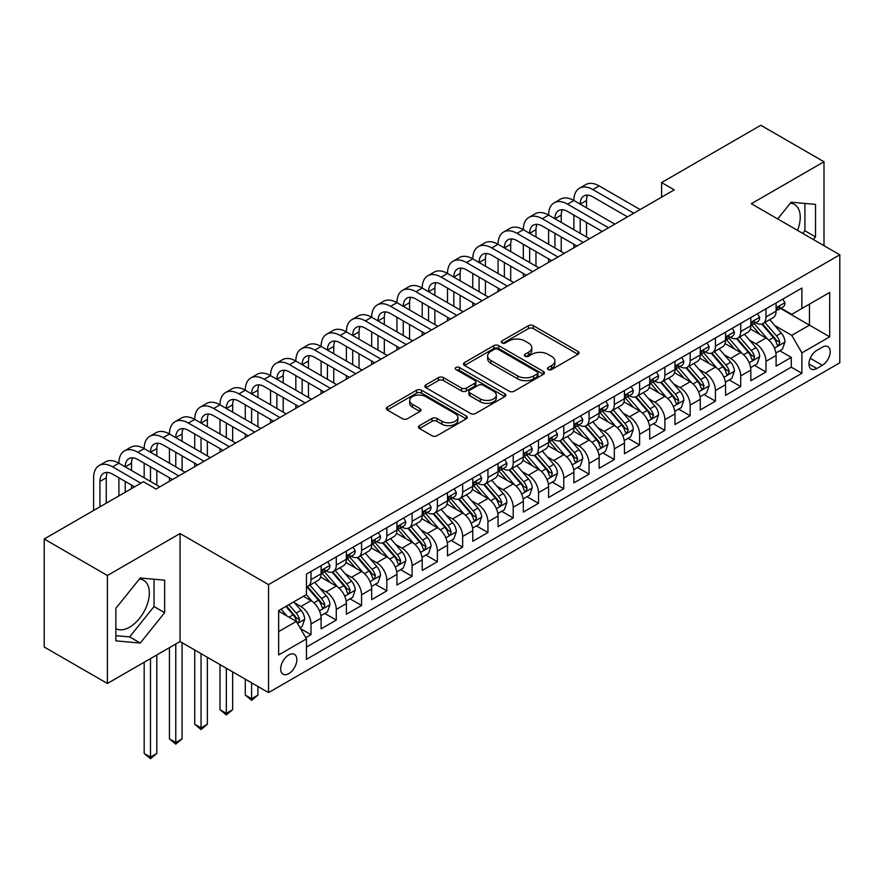<?xml version="1.0" encoding="UTF-8"?>
<svg xmlns="http://www.w3.org/2000/svg" width="884" height="884" viewBox="0 0 884 884"><rect width="100%" height="100%" fill="white"/><g stroke="black" fill="none" stroke-linecap="round" stroke-linejoin="round"><path stroke-width="1.33" d="M548.168 369.545A2.453 1.414 0 0 0 551.649 369.545L578.003 354.329A3.514 2.022 0 0 0 579.031 352.893A3.514 2.022 0 0 0 578.003 351.456L533.35 325.677A3.514 2.022 0 0 0 528.389 325.677L502.024 340.892A2.453 1.414 0 0 0 501.305 341.898A2.453 1.414 0 0 0 502.024 342.904A2.453 1.414 0 0 0 505.493 342.904L508.908 340.937A11.227 6.486 0 0 1 524.787 340.937L528.51 343.08A11.227 6.486 0 0 1 531.803 347.666A11.227 6.486 0 0 1 528.51 352.252L525.096 354.219A2.453 1.414 0 0 0 524.378 355.224A2.453 1.414 0 0 0 525.096 356.219A2.453 1.414 0 0 0 528.577 356.219L531.98 354.252A11.227 6.486 0 0 1 547.859 354.252L551.583 356.407A11.227 6.486 0 0 1 554.876 360.992A11.227 6.486 0 0 1 551.583 365.567L548.168 367.545A2.453 1.414 0 0 0 547.45 368.54A2.453 1.414 0 0 0 548.168 369.545L548.168 367.545M115.859 628.635A27.879 16.1 120 0 0 129.639 627.154A27.879 16.1 120 0 0 147.849 602.59A27.879 16.1 120 0 0 143.584 580.247A27.879 16.1 120 0 0 139.462 578.976M288.759 673.641A11.437 6.608 120 0 0 296.228 663.553A11.437 6.608 120 0 0 294.471 654.392A11.437 6.608 120 0 0 288.759 654.956A11.437 6.608 120 0 0 281.289 665.033A11.437 6.608 120 0 0 283.035 674.205A11.437 6.608 120 0 0 288.759 673.641M790.351 203.187A27.879 16.1 -60 0 1 794.462 204.458A27.879 16.1 -60 0 1 797.501 230.381M419.469 425.668A3.514 2.022 0 0 0 418.441 427.094A3.514 2.022 0 0 0 419.469 428.53L431.989 435.757A3.514 2.022 0 0 0 436.95 435.757L466.233 418.861A3.514 2.022 0 0 0 467.26 417.425A3.514 2.022 0 0 0 466.233 415.999L421.569 390.209A3.514 2.022 0 0 0 416.607 390.209L387.336 407.115A3.514 2.022 0 0 0 386.308 408.541A3.514 2.022 0 0 0 387.336 409.977L402.463 418.718A3.514 2.022 0 0 0 407.436 418.718L419.955 411.48A3.514 2.022 0 0 0 420.983 410.054A3.514 2.022 0 0 0 419.955 408.618L412.452 404.286A9.381 5.415 0 0 1 409.701 400.452A9.381 5.415 0 0 1 415.502 395.446A9.381 5.415 0 0 1 425.723 396.618L455.127 413.59A9.381 5.415 0 0 1 457.879 417.425A9.381 5.415 0 0 1 452.089 422.43A9.381 5.415 0 0 1 441.856 421.259L436.95 418.43A3.514 2.022 0 0 0 431.989 418.43L419.469 425.668L419.469 428.53M180.06 533.538L107.395 575.495L44.2 539.008L44.2 647L107.395 683.487L180.06 641.53L268.537 692.614L268.537 584.611L180.06 533.538L180.06 641.53M823.999 245.675L823.999 161.761L751.334 203.718L839.8 254.802L268.537 584.611M823.999 161.761L760.804 125.274L661.597 182.557L661.597 197.154M44.2 539.008L143.418 481.725L156.048 489.029L674.238 189.861L661.597 182.557M509.162 391.214A3.514 2.022 0 0 0 514.123 391.214L543.395 374.308A3.514 2.022 0 0 0 544.422 372.882A3.514 2.022 0 0 0 543.395 371.446L498.731 345.655A3.514 2.022 0 0 0 493.769 345.655L464.498 362.562A3.514 2.022 0 0 0 463.47 363.998A3.514 2.022 0 0 0 464.498 365.423L509.162 391.214M456.918 370.076A2.453 1.414 0 0 1 459.415 370.429L459.415 367.501L504.819 393.723A3.514 2.022 0 0 1 505.847 395.148A3.514 2.022 0 0 1 504.819 396.584L475.537 413.491A3.514 2.022 0 0 1 470.575 413.491L425.911 387.7L425.911 384.838A3.514 2.022 0 0 0 424.884 386.275A3.514 2.022 0 0 0 425.911 387.7M425.911 384.838L438.442 377.601A3.514 2.022 0 0 1 443.403 377.601L461.514 388.065A3.514 2.022 0 0 0 466.476 388.065L474.796 383.258A3.514 2.022 0 0 0 475.824 381.833A3.514 2.022 0 0 0 474.796 380.396L455.934 369.512A2.453 1.414 0 0 1 455.216 368.506A2.453 1.414 0 0 1 456.73 367.203A2.453 1.414 0 0 1 459.415 367.501M305.753 637.696L311.002 634.668L300.516 628.612M294.549 602.844L300.892 606.501A14.299 8.254 60 0 1 311.002 624.016L321.113 618.181L321.113 628.833L336.274 620.082L324.782 613.441M319.82 588.247L326.163 591.915A14.299 8.254 60 0 1 336.274 609.43L346.384 603.584L346.384 614.236L361.556 605.485L350.053 598.844M345.103 573.65L351.445 577.318A14.299 8.254 60 0 1 361.556 594.833L371.667 588.998L371.667 599.65L386.827 590.888L375.335 584.247M370.374 559.064L376.717 562.721A14.299 8.254 60 0 1 386.827 580.236L396.938 574.401L396.938 585.053L412.11 576.302L400.607 569.661M395.656 544.467L401.999 548.135A14.299 8.254 60 0 1 412.11 565.638L422.221 559.804L422.221 570.456L437.392 561.705L425.889 555.064M420.928 529.87L427.281 533.538A14.299 8.254 60 0 1 437.392 551.052L447.503 545.218L447.503 555.87L462.663 547.108L451.16 540.467M446.21 515.284L452.553 518.941A14.299 8.254 60 0 1 462.663 536.455L472.774 530.621L472.774 541.273L487.946 532.522L476.443 525.881M471.481 500.687L477.835 504.355A14.299 8.254 60 0 1 487.946 521.858L498.057 516.024L498.057 526.676L513.217 517.925L501.714 511.284M496.764 486.089L503.106 489.758A14.299 8.254 60 0 1 513.217 507.272L523.328 501.427L523.328 512.09L538.5 503.327L526.997 496.686M522.035 471.503L528.389 475.161A14.299 8.254 60 0 1 538.5 492.675L548.61 486.841L548.61 497.493L563.771 488.73L552.268 482.1M547.318 456.906L553.66 460.564A14.299 8.254 60 0 1 563.771 478.078L573.882 472.244L573.882 482.896L589.053 474.144L577.55 467.503M572.589 442.309L578.943 445.978A14.299 8.254 60 0 1 589.053 463.492L599.164 457.647L599.164 468.299L614.325 459.547L602.822 452.906M597.871 427.712L604.214 431.381A14.299 8.254 60 0 1 614.325 448.895L624.436 443.061L624.436 453.713L639.607 444.95L628.104 438.309M623.143 413.126L629.496 416.784A14.299 8.254 60 0 1 639.607 434.298L649.718 428.464L649.718 439.116L664.879 430.364L653.375 423.723M648.425 398.529L654.768 402.198A14.299 8.254 60 0 1 664.879 419.712L674.989 413.867L674.989 424.519L690.161 415.767L678.658 409.126M673.696 383.932L680.05 387.601A14.299 8.254 60 0 1 690.161 405.115L700.272 399.281L700.272 409.933L715.432 401.17L703.94 394.529M698.979 369.346L705.321 373.004A14.299 8.254 60 0 1 715.432 390.518L725.543 384.684L725.543 395.336L740.715 386.584L729.212 379.943M724.261 354.749L730.604 358.418A14.299 8.254 60 0 1 740.715 375.921L750.825 370.087L750.825 380.739L765.986 371.987L765.986 361.335A14.299 8.254 -120 0 0 755.875 343.821L749.533 340.152M754.494 365.346L765.986 371.987M321.113 618.181A14.299 8.254 -120 0 0 311.002 600.667L303.422 596.291M346.384 603.584A14.299 8.254 -120 0 0 336.274 586.07L320.649 577.053M371.667 588.998A14.299 8.254 -120 0 0 361.556 571.484L345.92 562.456M396.938 574.401A14.299 8.254 -120 0 0 386.827 556.887L371.203 547.859M422.221 559.804A14.299 8.254 -120 0 0 412.11 542.29L396.474 533.273M447.503 545.218A14.299 8.254 -120 0 0 437.392 527.704L421.756 518.676M472.774 530.621A14.299 8.254 -120 0 0 462.663 513.107L447.028 504.079M498.057 516.024A14.299 8.254 -120 0 0 487.946 498.51L472.31 489.493M523.328 501.427A14.299 8.254 -120 0 0 513.217 483.924L497.582 474.896M548.61 486.841A14.299 8.254 -120 0 0 538.5 469.327L522.864 460.299M573.882 472.244A14.299 8.254 -120 0 0 563.771 454.73L548.146 445.702M599.164 457.647A14.299 8.254 -120 0 0 589.053 440.144L573.418 431.116M624.436 443.061A14.299 8.254 -120 0 0 614.325 425.547L598.7 416.519M649.718 428.464A14.299 8.254 -120 0 0 639.607 410.949L623.971 401.922M674.989 413.867A14.299 8.254 -120 0 0 664.879 396.352L649.254 387.336M700.272 399.281A14.299 8.254 -120 0 0 690.161 381.766L674.525 372.739M725.543 384.684A14.299 8.254 -120 0 0 715.432 367.169L699.808 358.142M750.825 370.087A14.299 8.254 -120 0 0 740.715 352.572L725.079 343.556M822.363 347.18L816.794 350.384A11.083 6.398 120 0 0 809.556 360.153A11.083 6.398 120 0 0 811.258 369.037A11.083 6.398 120 0 0 816.794 368.484L822.363 365.269A11.083 6.398 120 0 0 829.601 355.512A11.083 6.398 120 0 0 827.899 346.627A11.083 6.398 120 0 0 822.363 347.18M268.537 692.614L839.8 362.794L839.8 254.802M278.648 631.607L296.339 621.397L306.45 638.9L306.45 659.331L801.887 373.302L801.887 352.871L791.777 335.356L774.815 325.566M306.45 638.9L278.648 654.956L278.648 610.59L306.45 594.534L306.45 574.103L801.887 288.073L801.887 308.505L829.689 292.449L829.689 336.815L801.887 352.871M326.03 570.821L326.163 570.898A14.299 8.254 60 0 0 333.312 571.605L343.423 565.771A14.299 8.254 -120 0 0 346.384 559.218L346.384 551.052M351.313 556.224L351.445 556.301A14.299 8.254 60 0 0 358.595 557.008L368.705 551.174A14.299 8.254 -120 0 0 371.667 544.632L371.667 536.455M376.584 541.638L376.717 541.715A14.299 8.254 60 0 0 383.866 542.422L393.977 536.577A14.299 8.254 -120 0 0 396.938 530.035L396.938 521.858M401.866 527.041L401.999 527.118A14.299 8.254 60 0 0 409.148 527.825L419.259 521.991A14.299 8.254 -120 0 0 422.221 515.438L422.221 507.272M427.149 512.444L427.281 512.521A14.299 8.254 60 0 0 434.431 513.228L444.541 507.394A14.299 8.254 -120 0 0 447.503 500.852L447.503 492.675M452.42 497.858L452.553 497.924A14.299 8.254 60 0 0 459.702 498.642L469.813 492.797A14.299 8.254 -120 0 0 472.774 486.255L472.774 478.078M477.703 483.261L477.835 483.338A14.299 8.254 60 0 0 484.984 484.045L495.095 478.211A14.299 8.254 -120 0 0 498.057 471.658L498.057 463.492M502.974 468.664L503.106 468.741A14.299 8.254 60 0 0 510.256 469.448L520.367 463.614A14.299 8.254 -120 0 0 523.328 457.061L523.328 448.895M528.256 454.067L528.389 454.144A14.299 8.254 60 0 0 535.538 454.851L545.649 449.017A14.299 8.254 -120 0 0 548.61 442.475L548.61 434.298M553.528 439.481L553.66 439.558A14.299 8.254 60 0 0 560.81 440.265L570.92 434.42A14.299 8.254 -120 0 0 573.882 427.878L573.882 419.701M578.81 424.884L578.943 424.961A14.299 8.254 60 0 0 586.092 425.668L596.203 419.834A14.299 8.254 -120 0 0 599.164 413.281L599.164 405.115M604.081 410.286L604.214 410.364A14.299 8.254 60 0 0 611.363 411.071L621.474 405.237A14.299 8.254 -120 0 0 624.436 398.695L624.436 390.518M629.364 395.701L629.496 395.778A14.299 8.254 60 0 0 636.646 396.485L646.756 390.64A14.299 8.254 -120 0 0 649.718 384.098L649.718 375.921M654.635 381.103L654.768 381.181A14.299 8.254 60 0 0 661.917 381.888L672.028 376.054A14.299 8.254 -120 0 0 674.989 369.501L674.989 361.335M679.918 366.506L680.05 366.584A14.299 8.254 60 0 0 687.199 367.291L697.31 361.457A14.299 8.254 -120 0 0 700.272 354.915L700.272 346.738M705.189 351.92L705.321 351.987A14.299 8.254 60 0 0 712.471 352.705L722.582 346.859A14.299 8.254 -120 0 0 725.543 340.318L725.543 332.141M730.471 337.323L730.604 337.401A14.299 8.254 60 0 0 737.753 338.108L747.864 332.273A14.299 8.254 -120 0 0 750.825 325.721L750.825 317.555M306.45 647.077L791.268 367.169L791.268 357.39L776.097 366.153L776.097 355.49A14.299 8.254 -120 0 0 765.986 337.986L750.361 328.958M755.743 322.726L755.875 322.804A14.299 8.254 -120 0 0 763.025 323.511A14.299 8.254 -120 0 0 765.986 316.969L765.986 308.792M763.025 323.511L773.135 317.676A14.299 8.254 -120 0 0 776.097 311.135L776.097 302.958M311.002 571.484L311.002 579.65A14.299 8.254 60 0 1 308.041 586.202A14.299 8.254 60 0 1 306.45 586.777M308.041 586.202L318.152 580.357A14.299 8.254 -120 0 0 321.113 573.815L321.113 565.638M336.274 556.887L336.274 565.064A14.299 8.254 60 0 1 333.312 571.605M361.556 542.29L361.556 550.467A14.299 8.254 60 0 1 358.595 557.008M386.827 527.704L386.827 535.87A14.299 8.254 60 0 1 383.866 542.422M412.11 513.107L412.11 521.284A14.299 8.254 60 0 1 409.148 527.825M437.392 498.51L437.392 506.687A14.299 8.254 60 0 1 434.431 513.228M462.663 483.924L462.663 492.09A14.299 8.254 60 0 1 459.702 498.642M487.946 469.327L487.946 477.493A14.299 8.254 60 0 1 484.984 484.045M513.217 454.73L513.217 462.907A14.299 8.254 60 0 1 510.256 469.448M538.5 440.133L538.5 448.31A14.299 8.254 60 0 1 535.538 454.851M563.771 425.547L563.771 433.712A14.299 8.254 60 0 1 560.81 440.265M589.053 410.949L589.053 419.127A14.299 8.254 60 0 1 586.092 425.668M614.325 396.352L614.325 404.529A14.299 8.254 60 0 1 611.363 411.071M639.607 381.766L639.607 389.932A14.299 8.254 60 0 1 636.646 396.485M664.879 367.169L664.879 375.346A14.299 8.254 60 0 1 661.917 381.888M690.161 352.572L690.161 360.749A14.299 8.254 60 0 1 687.199 367.291M715.432 337.986L715.432 346.152A14.299 8.254 60 0 1 712.471 352.705M740.715 323.389L740.715 331.566A14.299 8.254 60 0 1 737.753 338.108M740.715 375.921L740.715 386.584M715.432 390.518L715.432 401.17M690.161 405.115L690.161 415.767M664.879 419.712L664.879 430.364M639.607 434.298L639.607 444.95M614.325 448.895L614.325 459.547M589.053 463.492L589.053 474.144M563.771 478.078L563.771 488.73M538.5 492.675L538.5 503.327M513.217 507.272L513.217 517.925M487.946 521.858L487.946 532.522M462.663 536.455L462.663 547.108M437.392 551.052L437.392 561.705M412.11 565.638L412.11 576.302M386.827 580.236L386.827 590.888M361.556 594.833L361.556 605.485M336.274 609.43L336.274 620.082M311.002 624.016L311.002 634.668M296.339 621.397L278.648 611.176M791.777 335.356L809.468 325.135L809.468 304.129L829.689 292.449M780.517 308.428L829.689 336.815M781.025 308.129L791.777 314.339L801.887 308.505M107.395 575.495L107.395 683.487M779.765 350.749L791.268 357.39M791.268 367.169L801.887 373.302M813.402 239.564L815.534 236.912L815.534 204.392L791.147 202.204L777.688 218.945M115.859 640.867L140.258 643.044L164.645 612.7L164.645 580.169L140.258 577.992L115.859 608.336L115.859 640.867M802.794 233.431L804.915 230.779L804.915 203.442M804.915 230.779L815.534 236.912M115.859 635.684L129.639 636.911L154.026 606.568L154.026 579.23M154.026 606.568L164.645 612.7M129.639 636.911L140.258 643.044M549.152 369.888L551.583 368.495A11.227 6.486 0 0 0 554.876 363.91L554.876 360.992M531.803 347.666L531.803 350.583A11.227 6.486 0 0 1 528.51 355.169L526.079 356.572M577.959 354.351L533.35 328.594A3.514 2.022 0 0 0 528.389 328.594L503.007 343.246M543.351 374.341L498.731 348.583A3.514 2.022 0 0 0 493.769 348.583L464.542 365.457M537.196 373.877A2.453 1.414 0 0 0 537.914 372.882A2.453 1.414 0 0 0 537.196 371.877L497.99 349.246A2.453 1.414 0 0 0 494.521 349.246L490.918 351.313A11.227 6.486 0 0 0 487.637 355.898A11.227 6.486 0 0 0 490.918 360.484L517.715 375.954A11.227 6.486 0 0 0 533.593 375.954L537.196 373.877L537.196 376.794A2.453 1.414 0 0 0 537.914 375.799L537.914 372.882M487.637 355.898L487.637 358.816A11.227 6.486 0 0 0 490.918 363.401L490.918 360.484M537.196 376.794L533.593 378.871A11.227 6.486 0 0 1 517.715 378.871L490.918 363.401M425.966 387.733L438.442 380.518L438.442 377.601M475.824 381.833L475.824 384.75A3.514 2.022 0 0 1 474.796 386.175L466.476 390.982A3.514 2.022 0 0 1 461.514 390.982L443.403 380.518A3.514 2.022 0 0 0 438.442 380.518M459.415 370.429L504.764 396.607M480.31 398.916A9.381 5.415 0 0 0 490.543 400.087A9.381 5.415 0 0 0 496.333 395.082A9.381 5.415 0 0 0 493.592 391.247L483.228 385.269A3.514 2.022 0 0 0 478.266 385.269L469.957 390.065A3.514 2.022 0 0 0 468.929 391.502A3.514 2.022 0 0 0 469.957 392.927L480.31 398.916L480.31 401.833A9.381 5.415 0 0 0 490.543 403.005A9.381 5.415 0 0 0 496.333 397.999L496.333 395.082M468.929 391.502L468.929 394.419A3.514 2.022 0 0 0 469.957 395.855L469.957 392.927M480.31 401.833L469.957 395.855M457.879 417.425L457.879 420.342A9.381 5.415 0 0 1 452.089 425.348A9.381 5.415 0 0 1 441.856 424.176L436.95 421.348A3.514 2.022 0 0 0 431.989 421.348L419.513 428.552M409.701 400.452L409.701 403.369A9.381 5.415 0 0 0 412.452 407.204L412.452 404.286M419.911 411.513L412.452 407.204M466.188 418.883L421.569 393.126A3.514 2.022 0 0 0 416.607 393.126L387.38 409.999M775.887 352.992L782.417 349.224L784.948 341.92A9.47 5.47 -120 0 0 781.257 333.025L769.71 319.654M767.4 338.904L754.196 323.621M759.886 334.461L752.218 325.588A22.697 13.105 -120 0 0 751.522 324.793M761.743 324.03L773.423 337.555A9.47 5.47 60 0 1 776.804 344.075L777.489 345.202L778.771 345.025L779.832 342.329A9.47 5.47 -120 0 0 776.45 335.798L764.903 322.428M762.428 323.809L774.981 338.34A4.829 2.785 60 0 1 776.196 340.229L779.832 342.329M782.804 299.09L784.948 302.814A9.47 5.47 60 0 1 782.992 307.002L778.185 309.776A9.47 5.47 -120 0 0 779.832 307.588L779.633 306.748M93.616 510.477L93.616 477.791A26.807 15.481 60 0 1 99.174 465.514L105.494 461.868A26.807 15.481 60 0 1 118.898 463.194A26.807 15.481 60 0 1 124.445 450.917L130.766 447.271A26.807 15.481 60 0 1 144.169 448.597A26.807 15.481 60 0 1 149.727 436.331L156.048 432.685A26.807 15.481 60 0 1 169.452 434.011A26.807 15.481 60 0 1 174.999 421.734L181.319 418.088A26.807 15.481 60 0 1 194.723 419.414A26.807 15.481 60 0 1 200.281 407.137L206.602 403.491A26.807 15.481 60 0 1 220.005 404.817A26.807 15.481 60 0 1 225.553 392.551L231.873 388.905A26.807 15.481 60 0 1 245.277 390.231A26.807 15.481 60 0 1 250.835 377.954L257.156 374.308A26.807 15.481 60 0 1 270.559 375.634A26.807 15.481 60 0 1 276.106 363.357L282.427 359.711A26.807 15.481 60 0 1 295.831 361.037A26.807 15.481 60 0 1 301.389 348.771L307.709 345.114A26.807 15.481 60 0 1 321.113 346.451A26.807 15.481 60 0 1 326.66 334.174L332.981 330.528A26.807 15.481 60 0 1 346.384 331.854A26.807 15.481 60 0 1 351.942 319.577L358.263 315.931A26.807 15.481 60 0 1 371.667 317.257A26.807 15.481 60 0 1 377.214 304.991L383.534 301.333A26.807 15.481 60 0 1 396.938 302.671A26.807 15.481 60 0 1 402.496 290.394L408.817 286.748A26.807 15.481 60 0 1 422.221 288.073A26.807 15.481 60 0 1 427.779 275.797L434.088 272.15A26.807 15.481 60 0 1 447.503 273.476A26.807 15.481 60 0 1 453.05 261.2L459.371 257.553A26.807 15.481 60 0 1 472.774 258.879A26.807 15.481 60 0 1 478.332 246.614L484.642 242.967A26.807 15.481 60 0 1 498.057 244.293A26.807 15.481 60 0 1 503.604 232.017L509.924 228.37A26.807 15.481 60 0 1 523.328 229.696A26.807 15.481 60 0 1 528.886 217.42L535.207 213.773A26.807 15.481 60 0 1 548.61 215.099A26.807 15.481 60 0 1 554.158 202.834L560.478 199.176A26.807 15.481 60 0 1 573.882 200.513A26.807 15.481 60 0 1 579.44 188.237L585.76 184.59A26.807 15.481 60 0 1 599.164 185.916L640.104 209.552M579.44 188.237A26.807 15.481 60 0 1 592.844 189.563L633.795 213.21M776.417 310.218L776.45 310.218A9.47 5.47 -120 0 0 778.185 309.776M778.605 306.892L779.832 307.588C779.235 306.162 778.229 306.748 776.804 309.345A9.47 5.47 60 0 1 776.097 310.693M627.474 216.856L592.844 196.867A17.879 10.321 -120 0 0 583.904 195.972A17.879 10.321 -120 0 0 580.202 204.16L586.523 200.513L586.523 207.806M587.639 195.154A17.879 10.321 -120 0 0 586.523 200.513M580.202 218.757L580.202 233.343M586.523 222.403L586.523 236.989M573.882 247.796L573.882 244.293M573.882 229.696L573.882 215.099M750.615 367.589L757.146 363.81L759.665 356.517A9.47 5.47 -120 0 0 755.986 347.622L744.427 334.251M742.118 353.501L728.913 338.218M734.604 349.047L726.946 340.185A22.697 13.105 -120 0 0 726.239 339.39M736.46 338.616L748.14 352.141A9.47 5.47 60 0 1 751.522 358.672L752.207 359.799L753.488 359.611L754.56 356.915A9.47 5.47 -120 0 0 751.179 350.396L739.632 337.025M737.145 338.395L749.698 352.937A4.829 2.785 60 0 1 750.914 354.816L754.56 356.915M725.333 382.175L731.864 378.407L734.394 371.114A9.47 5.47 -120 0 0 730.703 362.219L719.156 348.849M716.836 368.098L703.642 352.815M709.333 363.644L701.664 354.771A22.697 13.105 -120 0 0 700.968 353.987M711.189 353.213L722.869 366.738A9.47 5.47 60 0 1 726.25 373.269L726.935 374.385L728.217 374.208L729.278 371.512A9.47 5.47 -120 0 0 725.897 364.993L714.349 351.611M711.874 352.992L724.427 367.523A4.829 2.785 60 0 1 725.642 369.413L729.278 371.512M700.062 396.772L706.592 393.004L709.112 385.7A9.47 5.47 -120 0 0 705.432 376.805L693.874 363.434M691.564 382.684L678.359 367.401M684.05 378.242L676.393 369.368A22.697 13.105 -120 0 0 675.685 368.573M685.907 367.81L697.586 381.336A9.47 5.47 60 0 1 700.968 387.855L701.653 388.982L702.935 388.805L704.007 386.109A9.47 5.47 -120 0 0 700.625 379.579L689.078 366.208M686.592 367.589L699.145 382.12A4.829 2.785 60 0 1 700.36 384.01L704.007 386.109M674.779 411.369L681.31 407.59L683.84 400.297A9.47 5.47 -120 0 0 680.15 391.402L668.602 378.032M666.282 397.281L653.088 381.998M658.779 392.827L651.11 383.965A22.697 13.105 -120 0 0 650.414 383.17M660.635 382.396L672.315 395.921A9.47 5.47 60 0 1 675.696 402.452L676.382 403.579L677.663 403.391L678.724 400.706A9.47 5.47 -120 0 0 675.343 394.176L663.796 380.805M661.32 382.175L673.873 396.717A4.829 2.785 60 0 1 675.089 398.596L678.724 400.706M757.522 313.687L759.665 317.4A9.47 5.47 60 0 1 757.71 321.599L752.903 324.373A9.47 5.47 -120 0 0 754.56 322.185L754.361 321.345M554.158 202.834A26.807 15.481 60 0 1 567.561 204.16L573.882 200.513L614.833 224.149M567.561 204.16L608.512 227.796M751.146 324.815L751.179 324.815A9.47 5.47 -120 0 0 752.903 324.373M753.334 321.478L754.56 322.185C753.964 320.759 752.947 321.345 751.522 323.942A9.47 5.47 60 0 1 750.825 325.29M602.192 231.453L567.561 211.453A17.879 10.321 -120 0 0 558.633 210.569A17.879 10.321 -120 0 0 554.931 218.757L561.241 215.099L561.241 222.403M562.368 209.74A17.879 10.321 -120 0 0 561.241 215.099M554.931 233.343L554.931 247.94M561.241 236.989L561.241 251.586M548.61 262.382L548.61 258.879M548.61 244.293L548.61 229.696M732.25 328.273L734.394 331.997A9.47 5.47 60 0 1 732.427 336.185L727.631 338.959A9.47 5.47 -120 0 0 729.278 336.782L729.079 335.942M528.886 217.42A26.807 15.481 60 0 1 542.29 218.757L548.61 215.099L589.551 238.746M542.29 218.757L583.241 242.393M725.863 339.401L725.897 339.401A9.47 5.47 -120 0 0 727.631 338.959M728.051 336.075L729.278 336.782C728.681 335.356 727.676 335.942 726.25 338.528A9.47 5.47 60 0 1 725.543 339.876M576.921 246.039L542.29 226.05A17.879 10.321 -120 0 0 533.35 225.166A17.879 10.321 -120 0 0 529.649 233.343L535.969 229.696L535.969 236.989M537.085 224.337A17.879 10.321 -120 0 0 535.969 229.696M529.649 247.94L529.649 262.537M535.969 251.586L535.969 266.183M523.328 276.979L523.328 273.476M523.328 258.879L523.328 244.293M706.968 342.87L709.112 346.594A9.47 5.47 60 0 1 707.156 350.782L702.349 353.556A9.47 5.47 -120 0 0 704.007 351.379L703.808 350.528M503.604 232.017A26.807 15.481 60 0 1 517.007 233.343L523.328 229.696L564.279 253.343M517.007 233.343L557.959 256.99M700.581 353.998L700.625 353.998A9.47 5.47 -120 0 0 702.349 353.556M702.78 350.672L704.007 351.379C703.41 349.942 702.393 350.528 700.968 353.125A9.47 5.47 60 0 1 700.272 354.473M551.638 260.636L517.007 240.647A17.879 10.321 -120 0 0 508.068 239.752A17.879 10.321 -120 0 0 504.366 247.94L510.687 244.293L510.687 251.586M511.814 238.934A17.879 10.321 -120 0 0 510.687 244.293M504.366 262.537L504.366 277.123M510.687 266.183L510.687 280.769M498.057 291.576L498.057 288.073M498.057 273.476L498.057 258.879M681.686 357.467L683.84 361.18A9.47 5.47 60 0 1 681.873 365.379L677.078 368.153A9.47 5.47 -120 0 0 678.724 365.965L678.525 365.125M478.332 246.614A26.807 15.481 60 0 1 491.736 247.94L498.057 244.293L538.997 267.929M491.736 247.94L532.676 271.576M675.31 368.595L675.343 368.595A9.47 5.47 -120 0 0 677.078 368.153M677.498 365.258L678.724 365.965C678.127 364.539 677.122 365.125 675.696 367.722A9.47 5.47 60 0 1 674.989 369.07M526.367 275.233L491.736 255.233A17.879 10.321 -120 0 0 482.797 254.349A17.879 10.321 -120 0 0 479.095 262.537L485.415 258.879L485.415 266.183M486.531 253.531A17.879 10.321 -120 0 0 485.415 258.879M479.095 277.123L479.095 291.72M485.415 280.769L485.415 295.367M472.774 306.162L472.774 302.671M472.774 288.073L472.774 273.476M649.508 425.955L656.038 422.187L658.558 414.894A9.47 5.47 -120 0 0 654.867 405.999L643.32 392.629M641.01 411.878L627.806 396.596M633.496 407.425L625.839 398.551A22.697 13.105 -120 0 0 625.132 397.767M635.353 396.993L647.033 410.519A9.47 5.47 60 0 1 650.414 417.049L651.099 418.165L652.381 417.988L653.442 415.292A9.47 5.47 -120 0 0 650.071 408.773L638.524 395.402M636.038 396.772L648.591 411.303A4.829 2.785 60 0 1 649.806 413.193L653.442 415.292M656.414 372.053L658.558 375.777A9.47 5.47 60 0 1 656.602 379.965L651.795 382.739A9.47 5.47 -120 0 0 653.442 380.562L653.243 379.722M453.05 261.2A26.807 15.481 60 0 1 466.454 262.537L472.774 258.879L513.726 282.526M466.454 262.537L507.405 286.173M650.027 383.192L650.071 383.192A9.47 5.47 -120 0 0 651.795 382.739M652.226 379.855L653.442 380.562C652.856 379.137 651.839 379.722 650.414 382.308A9.47 5.47 60 0 1 649.718 383.656M501.084 289.819L466.454 269.83A17.879 10.321 -120 0 0 457.514 268.946A17.879 10.321 -120 0 0 453.812 277.123L460.133 273.476L460.133 280.769M461.26 268.117A17.879 10.321 -120 0 0 460.133 273.476M453.812 291.72L453.812 306.317M460.133 295.367L460.133 309.964M447.503 320.759L447.503 317.257M447.503 302.671L447.503 288.073M624.226 440.552L630.756 436.784L633.287 429.48A9.47 5.47 -120 0 0 629.596 420.585L618.049 407.215M615.728 426.464L602.534 411.182M608.225 422.022L600.556 413.148A22.697 13.105 -120 0 0 599.86 412.364M610.082 411.59L621.761 425.116A9.47 5.47 60 0 1 625.132 431.635L625.828 432.762L627.11 432.585L628.17 429.889A9.47 5.47 -120 0 0 624.789 423.359L613.242 409.988M610.767 411.369L623.319 425.9A4.829 2.785 60 0 1 624.535 427.79L628.17 429.889M631.132 386.651L633.287 390.374A9.47 5.47 60 0 1 631.32 394.562L626.524 397.336A9.47 5.47 -120 0 0 628.17 395.159L627.971 394.319M427.779 275.797A26.807 15.481 60 0 1 441.182 277.123L447.503 273.476L488.443 297.123M441.182 277.123L482.123 300.77M624.756 397.778L624.789 397.778A9.47 5.47 -120 0 0 626.524 397.336M626.944 394.452L628.17 395.159C627.574 393.723 626.568 394.308 625.132 396.905A9.47 5.47 60 0 1 624.436 398.253M475.813 304.416L441.182 284.427A17.879 10.321 -120 0 0 432.243 283.543A17.879 10.321 -120 0 0 428.541 291.72L434.862 288.073L434.862 295.367M435.978 282.714A17.879 10.321 -120 0 0 434.862 288.073M428.541 306.317L428.541 320.903M434.862 309.964L434.862 324.561M422.221 335.356L422.221 331.854M422.221 317.257L422.221 302.671M598.943 455.149L605.485 451.37L608.004 444.077A9.47 5.47 -120 0 0 604.313 435.182L592.766 421.812M590.457 441.061L577.252 425.779M582.943 436.608L575.285 427.745A22.697 13.105 -120 0 0 574.578 426.95M584.799 426.187L596.479 439.713A9.47 5.47 60 0 1 599.86 446.232L600.545 447.359L601.827 447.171L602.888 444.486A9.47 5.47 -120 0 0 599.518 437.956L587.971 424.585M585.484 425.966L598.037 440.497A4.829 2.785 60 0 1 599.253 442.387L602.888 444.486M605.86 401.248L608.004 404.971A9.47 5.47 60 0 1 606.048 409.159L601.242 411.933A9.47 5.47 -120 0 0 602.888 409.745L602.689 408.905M402.496 290.394A26.807 15.481 60 0 1 415.9 291.72L422.221 288.073L463.172 311.709M415.9 291.72L456.851 315.367M599.474 412.375L599.518 412.375A9.47 5.47 -120 0 0 601.242 411.933M601.673 409.038L602.888 409.745C602.302 408.32 601.286 408.905 599.86 411.502A9.47 5.47 60 0 1 599.164 412.85M450.531 319.013L415.9 299.013A17.879 10.321 -120 0 0 406.96 298.129A17.879 10.321 -120 0 0 403.259 306.317L409.579 302.671L409.579 309.964M410.706 297.311A17.879 10.321 -120 0 0 409.579 302.671M403.259 320.903L403.259 335.5M409.579 324.561L409.579 339.147M396.938 349.953L396.938 346.451M396.938 331.854L396.938 317.257M573.672 469.736L580.202 465.967L582.733 458.674A9.47 5.47 -120 0 0 579.042 449.779L567.495 436.409M565.174 455.658L551.981 440.376M557.671 451.205L550.003 442.332A22.697 13.105 -120 0 0 549.307 441.547M559.528 440.773L571.208 454.299A9.47 5.47 60 0 1 574.578 460.829L575.274 461.945L576.556 461.768L577.617 459.072A9.47 5.47 -120 0 0 574.235 452.553L562.688 439.182M560.213 440.552L572.766 455.083A4.829 2.785 60 0 1 573.981 456.973L577.617 459.072M580.578 415.834L582.733 419.557A9.47 5.47 60 0 1 580.766 423.756L575.97 426.519A9.47 5.47 -120 0 0 577.617 424.342L577.418 423.502M377.214 304.991A26.807 15.481 60 0 1 390.629 306.317L396.938 302.671L437.889 326.307M390.629 306.317L431.569 329.953M574.202 426.972L574.235 426.972A9.47 5.47 -120 0 0 575.97 426.519M576.39 423.635L577.617 424.342C577.02 422.917 576.003 423.502 574.578 426.088A9.47 5.47 60 0 1 573.882 427.436M425.248 333.599L390.629 313.61A17.879 10.321 -120 0 0 381.689 312.726A17.879 10.321 -120 0 0 377.987 320.903L384.308 317.257L384.308 324.561M385.424 311.897A17.879 10.321 -120 0 0 384.308 317.257M377.987 335.5L377.987 350.097M384.308 339.147L384.308 353.744M371.667 364.539L371.667 361.037M371.667 346.451L371.667 331.854M548.389 484.333L554.931 480.564L557.45 473.26A9.47 5.47 -120 0 0 553.76 464.365L542.212 450.995M539.903 470.255L526.698 454.973M532.389 465.802L524.731 456.929A22.697 13.105 -120 0 0 524.024 456.144M534.245 455.37L545.925 468.896A9.47 5.47 60 0 1 549.307 475.415L549.992 476.542L551.273 476.365L552.334 473.669A9.47 5.47 -120 0 0 548.964 467.139L537.417 453.768M534.931 455.149L547.483 469.68A4.829 2.785 60 0 1 548.699 471.57L552.334 473.669M555.307 430.431L557.45 434.154A9.47 5.47 60 0 1 555.495 438.342L550.688 441.116A9.47 5.47 -120 0 0 552.334 438.939L552.135 438.099M351.942 319.577A26.807 15.481 60 0 1 365.346 320.903L371.667 317.257L412.618 340.904M365.346 320.903L406.297 344.55M548.92 441.558L548.964 441.558A9.47 5.47 -120 0 0 550.688 441.116M551.119 438.232L552.334 438.939C551.738 437.514 550.732 438.088 549.307 440.685A9.47 5.47 60 0 1 548.61 442.033M399.977 348.197L365.346 328.207A17.879 10.321 -120 0 0 356.407 327.323A17.879 10.321 -120 0 0 352.705 335.5L359.026 331.854L359.026 339.147M360.142 326.494A17.879 10.321 -120 0 0 359.026 331.854M352.705 350.097L352.705 364.683M359.026 353.744L359.026 368.341M346.384 379.137L346.384 375.634M346.384 361.037L346.384 346.451M523.118 498.93L529.649 495.162L532.179 487.858A9.47 5.47 -120 0 0 528.488 478.962L516.941 465.592M514.621 484.841L501.427 469.559M507.107 480.399L499.449 471.526A22.697 13.105 -120 0 0 498.742 470.73M508.974 469.968L520.654 483.493A9.47 5.47 60 0 1 524.024 490.012L524.72 491.139L526.002 490.952L527.063 488.266A9.47 5.47 -120 0 0 523.682 481.736L512.134 468.365M509.659 469.747L522.212 484.277A4.829 2.785 60 0 1 523.427 486.167L527.063 488.266M530.024 445.028L532.179 448.752A9.47 5.47 60 0 1 530.212 452.939L525.416 455.713A9.47 5.47 -120 0 0 527.063 453.525L526.864 452.685M326.66 334.174A26.807 15.481 60 0 1 340.075 335.5L346.384 331.854L387.336 355.49M340.075 335.5L381.015 359.147M523.648 456.155L523.682 456.155A9.47 5.47 -120 0 0 525.416 455.713M525.836 452.818L527.063 453.525C526.466 452.1 525.45 452.685 524.024 455.282A9.47 5.47 60 0 1 523.328 456.63M374.694 362.794L340.075 342.793A17.879 10.321 -120 0 0 331.135 341.909A17.879 10.321 -120 0 0 327.434 350.097L333.754 346.451L333.754 353.744M334.87 341.091A17.879 10.321 -120 0 0 333.754 346.451M327.434 364.683L327.434 379.28M333.754 368.341L333.754 382.927M321.113 393.734L321.113 390.231M321.113 375.634L321.113 361.037M497.836 513.527L504.366 509.748L506.897 502.455A9.47 5.47 -120 0 0 503.206 493.559L491.659 480.189M489.349 499.438L476.144 484.156M481.835 494.985L474.178 486.123A22.697 13.105 -120 0 0 473.47 485.327M483.692 484.554L495.372 498.079A9.47 5.47 60 0 1 498.753 504.609L499.438 505.725L500.72 505.549L501.781 502.852A9.47 5.47 -120 0 0 498.41 496.333L486.852 482.962M484.377 484.333L496.93 498.874A4.829 2.785 60 0 1 498.145 500.753L501.781 502.852M504.753 459.625L506.897 463.338A9.47 5.47 60 0 1 504.941 467.537L500.134 470.31A9.47 5.47 -120 0 0 501.781 468.122L501.582 467.282M301.389 348.771A26.807 15.481 60 0 1 314.792 350.097L321.113 346.451L362.064 370.087M314.792 350.097L355.744 373.733M498.366 470.752L498.41 470.752A9.47 5.47 -120 0 0 500.134 470.31M500.565 467.415L501.781 468.122C501.184 466.697 500.178 467.282 498.753 469.879A9.47 5.47 60 0 1 498.057 471.227M349.423 377.38L314.792 357.39A17.879 10.321 -120 0 0 305.853 356.506A17.879 10.321 -120 0 0 302.151 364.683L308.472 361.037L308.472 368.341M309.588 355.677A17.879 10.321 -120 0 0 308.472 361.037M302.151 379.28L302.151 393.877M308.472 382.927L308.472 397.524M295.831 408.32L295.831 404.817M295.831 390.231L295.831 375.634M472.564 528.113L479.095 524.345L481.625 517.052A9.47 5.47 -120 0 0 477.935 508.156L466.387 494.775M464.067 514.035L450.873 498.753M456.553 509.582L448.895 500.709A22.697 13.105 -120 0 0 448.188 499.924M458.409 499.151L470.1 512.676A9.47 5.47 60 0 1 473.47 519.206L474.167 520.322L475.437 520.146L476.509 517.449A9.47 5.47 -120 0 0 473.128 510.93L461.581 497.548M459.105 498.93L471.658 513.46A4.829 2.785 60 0 1 472.874 515.35L476.509 517.449M479.471 474.211L481.625 477.935A9.47 5.47 60 0 1 479.658 482.123L474.863 484.896A9.47 5.47 -120 0 0 476.509 482.719L476.31 481.879M276.106 363.357A26.807 15.481 60 0 1 289.51 364.683L295.831 361.037L336.782 384.684M289.51 364.683L330.461 388.33M473.095 485.338L473.128 485.338A9.47 5.47 -120 0 0 474.863 484.896M475.283 482.012L476.509 482.719C475.912 481.294 474.896 481.868 473.47 484.465A9.47 5.47 60 0 1 472.774 485.813M324.141 391.977L289.51 371.987A17.879 10.321 -120 0 0 280.582 371.103A17.879 10.321 -120 0 0 276.88 379.28L283.2 375.634L283.2 382.927M284.317 370.274A17.879 10.321 -120 0 0 283.2 375.634M276.88 393.877L276.88 408.474M283.2 397.524L283.2 412.121M270.559 422.917L270.559 419.414M270.559 404.817L270.559 390.231M447.282 542.71L453.812 538.942L456.343 531.638A9.47 5.47 -120 0 0 452.652 522.742L441.105 509.372M438.796 528.621L425.591 513.339M431.281 524.179L423.624 515.306A22.697 13.105 -120 0 0 422.917 514.51M433.138 513.748L444.818 527.273A9.47 5.47 60 0 1 448.199 533.792L448.884 534.919L450.166 534.743L451.227 532.046A9.47 5.47 -120 0 0 447.856 525.516L436.298 512.145M433.823 513.527L446.376 528.057A4.829 2.785 60 0 1 447.591 529.947L451.227 532.046M422.011 557.307L428.541 553.528L431.072 546.235A9.47 5.47 -120 0 0 427.381 537.339L415.834 523.969M413.513 543.218L400.319 527.936M405.999 538.765L398.341 529.903A22.697 13.105 -120 0 0 397.634 529.107M407.856 528.334L419.546 541.859A9.47 5.47 60 0 1 422.917 548.389L423.613 549.516L424.884 549.329L425.955 546.632A9.47 5.47 -120 0 0 422.574 540.113L411.027 526.742M408.552 528.113L421.104 542.654A4.829 2.785 60 0 1 422.32 544.533L425.955 546.632M396.728 571.893L403.259 568.125L405.789 560.832A9.47 5.47 -120 0 0 402.098 551.936L390.551 538.566M388.242 557.815L375.037 542.533M380.728 553.362L373.07 544.489A22.697 13.105 -120 0 0 372.363 543.704M382.584 542.931L394.264 556.456A9.47 5.47 60 0 1 397.645 562.986L398.33 564.102L399.612 563.926L400.673 561.229A9.47 5.47 -120 0 0 397.303 554.71L385.744 541.328M383.269 542.71L395.822 557.24A4.829 2.785 60 0 1 397.038 559.13L400.673 561.229M251.597 682.835L251.597 698.736L257.918 695.089L257.918 686.481M257.918 695.089L251.597 700.349L245.277 695.089L245.277 679.188M245.277 695.089L251.597 698.736L251.597 700.349M371.457 586.49L377.987 582.722L380.507 575.418A9.47 5.47 -120 0 0 376.827 566.522L365.269 553.152M362.959 572.401L349.766 557.119M355.445 567.959L347.788 559.086A22.697 13.105 -120 0 0 347.081 558.29M357.302 557.528L368.993 571.053A9.47 5.47 60 0 1 372.363 577.572L373.059 578.7L374.33 578.523L375.402 575.827A9.47 5.47 -120 0 0 372.02 569.296L360.473 555.926M357.998 557.307L370.54 571.837A4.829 2.785 60 0 1 371.766 573.727L375.402 575.827M226.326 668.238L226.326 713.333L232.647 709.686L232.647 671.884M232.647 709.686L226.326 714.935L220.005 709.686L220.005 664.591M220.005 709.686L226.326 713.333L226.326 714.935M346.174 601.087L352.705 597.308L355.235 590.015A9.47 5.47 -120 0 0 351.545 581.12L339.997 567.749M337.688 586.998L324.483 571.716M330.174 582.545L322.505 573.683A22.697 13.105 -120 0 0 321.809 572.887M332.03 572.114L343.71 585.639A9.47 5.47 60 0 1 347.092 592.169L347.777 593.297L349.058 593.109L350.119 590.424A9.47 5.47 -120 0 0 346.738 583.893L335.191 570.523M332.716 571.893L345.268 586.435A4.829 2.785 60 0 1 346.484 588.313L350.119 590.424M201.044 653.641L201.044 727.93L207.364 724.283L207.364 657.287M207.364 724.283L201.044 729.532L194.723 724.283L194.723 649.994M194.723 724.283L201.044 727.93L201.044 729.532M320.903 615.673L327.434 611.905L329.953 604.612A9.47 5.47 -120 0 0 326.273 595.717L314.715 582.346M312.406 601.595L306.361 594.589M304.892 597.142L303.908 596.004M306.748 586.711L318.428 600.236A9.47 5.47 60 0 1 321.809 606.767L322.494 607.883L323.776 607.706L324.848 605.01A9.47 5.47 -120 0 0 321.467 598.49L309.919 585.12M307.433 586.49L319.986 601.021A4.829 2.785 60 0 1 321.201 602.91L324.848 605.01M175.772 644.016L175.772 742.527L182.082 738.869L182.082 642.701M182.082 738.869L175.772 744.129L169.452 738.869L169.452 647.663M169.452 738.869L175.772 742.527L175.772 744.129M300.007 627.739L302.151 626.502L304.682 619.198A9.47 5.47 -120 0 0 300.991 610.303L293.72 601.894M286.935 615.96L281.079 609.186M279.62 611.739L278.648 610.612M285.886 606.413L293.156 614.833A9.47 5.47 60 0 1 296.538 621.353L297.223 622.48L298.505 622.303L299.566 619.607A9.47 5.47 -120 0 0 296.184 613.076L288.913 604.656M286.471 606.07L294.715 615.618A4.829 2.785 60 0 1 295.93 617.507L299.566 619.607M150.49 658.602L150.49 757.113L156.811 753.466L156.811 654.956M156.811 753.466L150.49 758.726L144.169 753.466L144.169 662.26M144.169 753.466L150.49 757.113L150.49 758.726M454.199 488.808L456.343 492.532A9.47 5.47 60 0 1 454.387 496.72L449.58 499.493A9.47 5.47 -120 0 0 451.227 497.305L451.028 496.465M250.835 377.954A26.807 15.481 60 0 1 264.239 379.28L270.559 375.634L311.511 399.27M264.239 379.28L305.19 402.927M447.812 499.935L447.856 499.935A9.47 5.47 -120 0 0 449.58 499.493M450.011 496.609L451.227 497.305C450.63 495.88 449.624 496.465 448.199 499.062A9.47 5.47 60 0 1 447.503 500.41M298.869 406.574L264.239 386.584A17.879 10.321 -120 0 0 255.299 385.689A17.879 10.321 -120 0 0 251.597 393.877L257.918 390.231L257.918 397.524M259.034 384.872A17.879 10.321 -120 0 0 257.918 390.231M251.597 408.474L251.597 423.06M257.918 412.121L257.918 426.707M245.277 437.514L245.277 434.011M245.277 419.414L245.277 404.817M428.917 503.405L431.072 507.118A9.47 5.47 60 0 1 429.105 511.317L424.298 514.09A9.47 5.47 -120 0 0 425.955 511.902L425.757 511.062M225.553 392.551A26.807 15.481 60 0 1 238.956 393.877L245.277 390.231L286.228 413.867M238.956 393.877L279.908 417.513M422.541 514.532L422.574 514.532A9.47 5.47 -120 0 0 424.298 514.09M424.729 511.195L425.955 511.902C425.359 510.477 424.342 511.062 422.917 513.659A9.47 5.47 60 0 1 422.221 515.007M273.587 421.171L238.956 401.17A17.879 10.321 -120 0 0 230.028 400.286A17.879 10.321 -120 0 0 226.326 408.474L232.647 404.817L232.647 412.121M233.763 399.457A17.879 10.321 -120 0 0 232.647 404.817M226.326 423.06L226.326 437.657M232.647 426.707L232.647 441.304M220.005 452.1L220.005 448.597M220.005 434.011L220.005 419.414M403.645 517.991L405.789 521.715A9.47 5.47 60 0 1 403.833 525.903L399.027 528.676A9.47 5.47 -120 0 0 400.673 526.499L400.474 525.66M200.281 407.137A26.807 15.481 60 0 1 213.685 408.474L220.005 404.817L260.957 428.464M213.685 408.474L254.636 432.11M397.259 529.118L397.303 529.118A9.47 5.47 -120 0 0 399.027 528.676M399.457 525.792L400.673 526.499C400.076 525.074 399.071 525.66 397.645 528.245A9.47 5.47 60 0 1 396.938 529.593M248.316 435.757L213.685 415.767A17.879 10.321 -120 0 0 204.745 414.883A17.879 10.321 -120 0 0 201.044 423.06L207.364 419.414L207.364 426.707M208.48 414.055A17.879 10.321 -120 0 0 207.364 419.414M201.044 437.657L201.044 452.254M207.364 441.304L207.364 455.901M194.723 466.697L194.723 463.194M194.723 448.597L194.723 434.011M378.363 532.588L380.507 536.312A9.47 5.47 60 0 1 378.551 540.5L373.744 543.273A9.47 5.47 -120 0 0 375.402 541.096L375.203 540.246M174.999 421.734A26.807 15.481 60 0 1 188.403 423.06L194.723 419.414L235.674 443.061M188.403 423.06L229.354 446.707M371.987 543.715L372.02 543.715A9.47 5.47 -120 0 0 373.744 543.273M374.175 540.389L375.402 541.096C374.805 539.66 373.788 540.246 372.363 542.842A9.47 5.47 60 0 1 371.667 544.19M223.033 450.354L188.403 430.364A17.879 10.321 -120 0 0 179.474 429.469A17.879 10.321 -120 0 0 175.772 437.657L182.082 434.011L182.082 441.304M183.209 428.652A17.879 10.321 -120 0 0 182.082 434.011M175.772 452.254L175.772 466.84M182.082 455.901L182.082 470.487M169.452 481.294L169.452 477.791M169.452 463.194L169.452 448.597M353.092 547.185L355.235 550.898A9.47 5.47 60 0 1 353.28 555.097L348.473 557.87A9.47 5.47 -120 0 0 350.119 555.682L349.92 554.843M149.727 436.331A26.807 15.481 60 0 1 163.131 437.657L169.452 434.011L210.392 457.647M163.131 437.657L204.082 461.293M346.705 558.312L346.738 558.312A9.47 5.47 -120 0 0 348.473 557.87M348.893 554.975L350.119 555.682C349.523 554.257 348.517 554.843 347.092 557.439A9.47 5.47 60 0 1 346.384 558.787M197.762 464.951L163.131 444.95A17.879 10.321 -120 0 0 154.192 444.066A17.879 10.321 -120 0 0 150.49 452.254L156.811 448.597L156.811 455.901M157.927 443.249A17.879 10.321 -120 0 0 156.811 448.597M150.49 466.84L150.49 481.437M156.811 470.487L156.811 485.084M144.169 477.791L144.169 463.194M327.809 561.771L329.953 565.495A9.47 5.47 60 0 1 327.997 569.683L323.19 572.456A9.47 5.47 -120 0 0 324.848 570.279L324.649 569.44M124.445 450.917A26.807 15.481 60 0 1 137.849 452.254L144.169 448.597L185.121 472.244M137.849 452.254L178.8 475.89M321.433 572.909L321.467 572.909A9.47 5.47 -120 0 0 323.19 572.456M323.621 569.572L324.848 570.279C324.251 568.854 323.235 569.44 321.809 572.025A9.47 5.47 60 0 1 321.113 573.373M172.479 479.537L137.849 459.547A17.879 10.321 -120 0 0 128.92 458.663A17.879 10.321 -120 0 0 125.219 466.84L131.528 463.194L131.528 470.487M132.655 457.835A17.879 10.321 -120 0 0 131.528 463.194M125.219 481.437L125.219 492.233M131.528 485.084L131.528 488.587M118.898 495.88L118.898 477.791M99.174 465.514A26.807 15.481 60 0 1 112.577 466.84L118.898 463.194L159.838 486.841M112.577 466.84L140.887 483.183M134.567 486.841L112.577 474.144A17.879 10.321 -120 0 0 103.638 473.26A17.879 10.321 -120 0 0 99.936 481.437L99.936 506.83M107.373 472.432A17.879 10.321 -120 0 0 106.257 477.791L106.257 503.184M300.892 606.501L311.002 600.667M326.163 591.915L336.274 586.07M351.445 577.318L361.556 571.484M376.717 562.721L386.827 556.887M401.999 548.135L412.11 542.29M427.281 533.538L437.392 527.704M452.553 518.941L462.663 513.107M477.835 504.355L487.946 498.51M503.106 489.758L513.217 483.924M528.389 475.161L538.5 469.327M553.66 460.564L563.771 454.73M578.943 445.978L589.053 440.144M604.214 431.381L614.325 425.547M629.496 416.784L639.607 410.949M654.768 402.198L664.879 396.352M680.05 387.601L690.161 381.766M705.321 373.004L715.432 367.169M730.604 358.418L740.715 352.572M755.875 343.821L765.986 337.986M765.986 316.969L776.097 311.135M311.002 579.65L321.113 573.815M336.274 565.064L346.384 559.218M361.556 550.467L371.667 544.632M386.827 535.87L396.938 530.035M412.11 521.284L422.221 515.438M437.392 506.687L447.503 500.852M462.663 492.09L472.774 486.255M487.946 477.493L498.057 471.658M513.217 462.907L523.328 457.061M538.5 448.31L548.61 442.475M563.771 433.712L573.882 427.878M589.053 419.127L599.164 413.281M614.325 404.529L624.436 398.695M639.607 389.932L649.718 384.098M664.879 375.346L674.989 369.501M690.161 360.749L700.272 354.915M715.432 346.152L725.543 340.318M740.715 331.566L750.825 325.721M765.986 361.335L776.097 355.49M810.241 358.274L822.363 365.269M808.959 363.965L816.794 368.484M551.583 368.495L551.583 365.567M525.096 356.219L525.096 354.219M528.51 355.169L528.51 352.252M502.024 342.904L502.024 340.892M528.389 328.594L528.389 325.677M533.35 328.594L533.35 325.677M578.003 354.329L578.003 351.456M464.498 365.423L464.498 362.562M493.769 348.583L493.769 345.655M498.731 348.583L498.731 345.655M543.395 374.308L543.395 371.446M517.715 378.871L517.715 375.954M533.593 378.871L533.593 375.954M443.403 380.518L443.403 377.601M461.514 390.982L461.514 388.065M466.476 390.982L466.476 388.065M474.796 386.175L474.796 383.258M504.819 396.584L504.819 393.723M431.989 421.348L431.989 418.43M436.95 421.348L436.95 418.43M441.856 424.176L441.856 421.259M419.955 411.48L419.955 408.618M387.336 409.977L387.336 407.115M416.607 393.126L416.607 390.209M421.569 393.126L421.569 390.209M466.233 418.861L466.233 415.999M774.439 348.13L784.881 342.108M776.45 335.798L781.257 333.025M768.903 340.163L773.423 337.555M784.881 302.704L776.097 307.776M599.164 185.916L592.844 189.563M749.168 362.727L759.61 356.694M751.179 350.396L755.986 347.622M743.632 354.749L748.14 352.141M723.885 377.324L734.328 371.291M725.897 364.993L730.703 362.219M718.349 369.346L722.869 366.738M698.614 391.91L709.056 385.888M700.625 379.579L705.432 376.805M693.078 383.943L697.586 381.336M673.332 406.507L683.774 400.485M675.343 394.176L680.15 391.402M667.796 398.54L672.315 395.921M759.61 317.301L750.825 322.362M734.328 331.887L725.543 336.959M709.056 346.484L700.272 351.556M683.774 361.081L674.989 366.153M648.06 421.104L658.503 415.071M650.071 408.773L654.867 405.999M642.513 413.126L647.033 410.519M658.503 375.667L649.718 380.739M622.778 435.69L633.22 429.668M624.789 423.359L629.596 420.585M617.242 427.723L621.761 425.116M633.22 390.264L624.436 395.336M597.507 450.287L607.949 444.265M599.518 437.956L604.313 435.182M591.96 442.32L596.479 439.713M607.949 404.861L599.164 409.933M572.224 464.885L582.666 458.851M574.235 452.553L579.042 449.779M566.688 456.906L571.208 454.299M582.666 419.447L573.882 424.519M546.953 479.482L557.395 473.448M548.964 467.139L553.76 464.365M541.406 471.503L545.925 468.896M557.395 434.044L548.61 439.116M521.671 494.068L532.113 488.045M523.682 481.736L528.488 478.962M516.134 486.101L520.654 483.493M532.113 448.641L523.328 453.713M496.399 508.665L506.841 502.631M498.41 496.333L503.206 493.559M490.852 500.687L495.372 498.079M506.841 463.227L498.057 468.299M471.117 523.262L481.559 517.228M473.128 510.93L477.935 508.156M465.581 515.284L470.1 512.676M481.559 477.824L472.774 482.896M445.845 537.848L456.277 531.825M447.856 525.516L452.652 522.742M440.298 529.881L444.818 527.273M420.563 552.445L431.005 546.411M422.574 540.113L427.381 537.339M415.027 544.467L419.546 541.859M395.292 567.042L405.723 561.009M397.303 554.71L402.098 551.936M389.745 559.064L394.264 556.456M370.009 581.628L380.452 575.606M372.02 569.296L376.827 566.522M364.473 573.661L368.993 571.053M344.727 596.225L355.169 590.203M346.738 583.893L351.545 581.12M339.191 588.258L343.71 585.639M319.456 610.822L329.898 604.789M321.467 598.49L326.273 595.717M313.919 602.844L318.428 600.236M297.543 623.474L304.615 619.386M296.184 613.076L300.991 610.303M289.068 617.187L293.156 614.833M456.277 492.421L447.503 497.493M431.005 507.018L422.221 512.079M405.723 521.604L396.938 526.676M380.452 536.201L371.667 541.273M355.169 550.798L346.384 555.87M329.898 565.384L321.113 570.456M106.257 477.791L99.936 481.437"/></g></svg>
